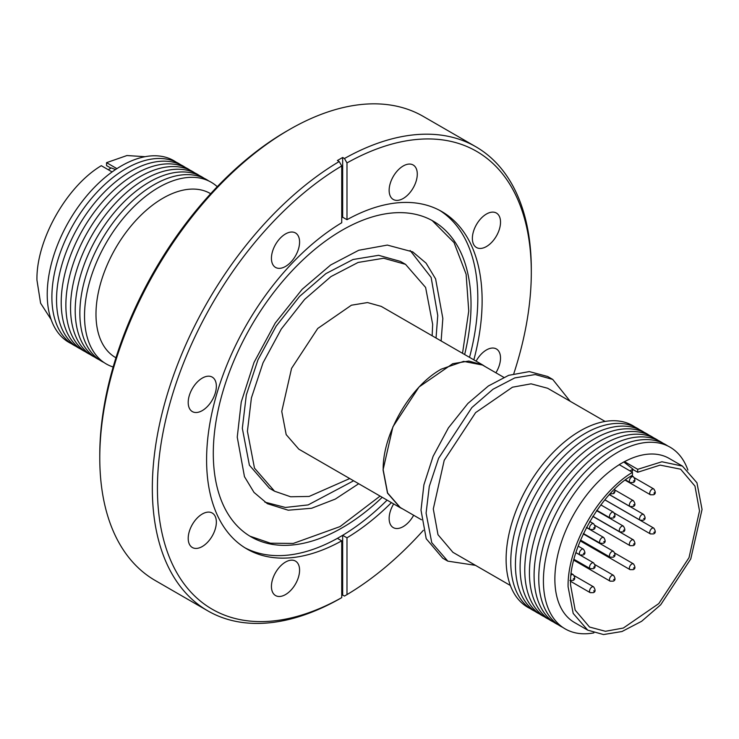 <?xml version="1.0" encoding="UTF-8"?>
<svg xmlns="http://www.w3.org/2000/svg" width="739" height="739" viewBox="0 0 739 739"><rect width="100%" height="100%" fill="white"/><g stroke="black" fill="none" stroke-linecap="round" stroke-linejoin="round"><path stroke-width="1.11" d="M244.812 547.719A194.837 112.485 120 0 0 337.409 538.352L341.732 540.846A194.837 112.485 -60 0 1 246.946 549.003A194.837 112.485 -60 0 1 216.582 394.571A194.837 112.485 -60 0 1 341.732 222.744L341.732 165.952A264.377 152.64 120 0 0 157.425 488.202A264.377 152.64 120 0 0 341.732 597.629L339.192 599.098A267.971 154.71 -60 0 1 207.835 610.876L155.273 580.531A267.971 154.71 -60 0 1 99.774 457.857L99.774 454.919A264.377 152.64 -60 0 1 286.714 131.126L289.254 129.667A267.971 154.71 -60 0 1 289.254 129.658A267.971 154.71 -60 0 1 423.244 116.392L475.805 146.738A267.971 154.71 -60 0 1 531.304 269.412L531.304 272.349A264.377 152.64 120 0 0 346.988 162.922L346.988 219.705A194.837 112.485 -60 0 1 441.774 211.548A194.837 112.485 -60 0 1 473.847 359.847M99.774 457.857A267.971 154.71 -60 0 1 289.254 129.667L286.714 131.126M413.646 515.249A19.907 11.491 -60 0 1 403.217 526.611A19.907 11.491 -60 0 1 393.268 527.6A19.907 11.491 -60 0 1 393.675 503.924M285.513 562.065A19.907 11.491 -60 0 1 295.461 561.086A19.907 11.491 -60 0 1 298.51 577.03A19.907 11.491 -60 0 1 285.513 594.572A19.907 11.491 -60 0 1 275.555 595.551A19.907 11.491 -60 0 1 272.506 579.607A19.907 11.491 -60 0 1 285.513 562.065M202.283 514.011A19.907 11.491 -60 0 1 212.232 513.032A19.907 11.491 -60 0 1 215.28 528.976A19.907 11.491 -60 0 1 202.283 546.518A19.907 11.491 -60 0 1 192.325 547.497A19.907 11.491 -60 0 1 189.276 531.553A19.907 11.491 -60 0 1 202.283 514.011M202.283 378.1A19.907 11.491 -60 0 1 212.232 377.112A19.907 11.491 -60 0 1 215.28 393.056A19.907 11.491 -60 0 1 202.283 410.598A19.907 11.491 -60 0 1 192.325 411.586A19.907 11.491 -60 0 1 189.276 395.633A19.907 11.491 -60 0 1 202.283 378.1M285.513 233.94A19.907 11.491 -60 0 1 295.461 232.951A19.907 11.491 -60 0 1 298.51 248.895A19.907 11.491 -60 0 1 285.513 266.437A19.907 11.491 -60 0 1 275.555 267.426A19.907 11.491 -60 0 1 272.506 251.472A19.907 11.491 -60 0 1 285.513 233.94M403.217 165.979A19.907 11.491 -60 0 1 413.166 164.991A19.907 11.491 -60 0 1 416.214 180.944A19.907 11.491 -60 0 1 403.217 198.477A19.907 11.491 -60 0 1 393.268 199.465A19.907 11.491 -60 0 1 390.21 183.521A19.907 11.491 -60 0 1 403.217 165.979M486.447 214.033A19.907 11.491 -60 0 1 496.396 213.044A19.907 11.491 -60 0 1 499.453 228.998A19.907 11.491 -60 0 1 486.447 246.54A19.907 11.491 -60 0 1 476.498 247.519A19.907 11.491 -60 0 1 473.44 231.575A19.907 11.491 -60 0 1 486.447 214.033M476.101 361.149A19.907 11.491 -60 0 1 486.447 349.953A19.907 11.491 -60 0 1 496.396 348.965A19.907 11.491 -60 0 1 495.897 372.789M207.835 610.876A267.971 154.71 -60 0 1 166.257 397.841A267.971 154.71 -60 0 1 339.192 161.545L337.409 160.52L342.665 157.481L344.448 158.515L346.988 162.922M382.211 497.31A182.247 105.215 -60 0 1 342.157 527.803A182.247 105.215 -60 0 1 251.038 536.828A182.247 105.215 -60 0 1 223.104 390.792A182.247 105.215 -60 0 1 342.157 230.198A182.247 105.215 -60 0 1 433.276 221.173A182.247 105.215 -60 0 1 464.646 354.535M337.409 538.352L342.665 535.313A194.837 112.485 120 0 0 387.097 500.127M249.985 536.209L270.446 543.193L293.263 543.433L340.042 526.584L380.095 496.081M462.522 353.316L468.738 311.064L466.124 274.252L454.023 242.558L432.213 220.573M264.848 502.132L285.402 507.453L308.145 504.913L353.611 480.793M436.038 338.019L437.747 315.488L431.142 277.439L410.136 250.484M358.701 483.731L335.303 499.084L311.609 508.266L288.201 510.206L267.352 503.675L254.004 492.405L244.461 476.655L237.247 437.128L241.247 402.016L254.004 362.498L275.222 323.063L302.196 289.263L330.647 264.996L358.748 250.262L387.328 245.08L412.722 251.879L426.08 263.149L435.613 278.908L442.837 318.426L441.128 340.956M349.723 478.549L309.124 496.442L290.612 496.765L274.548 491.213L254.465 468.11L247.417 431.253L251.408 397.905L263.029 362.821L281.282 329.031L304.597 299.434L330.961 276.58L358.11 262.447L383.698 258.244L405.535 264.34L425.609 287.443L432.657 324.301L432.149 335.783M405.535 264.34L400.446 261.403L378.617 255.315L353.02 259.509L325.871 273.642L299.507 296.496L276.192 326.093L257.939 359.884L246.318 394.968L242.327 428.315L249.385 465.173L269.458 488.276L274.548 491.213M402.949 509.069L400.141 507.656L387.504 493.116L383.061 469.921L392.889 426.856L419.05 386.968L452.721 363.699L468.831 361.048L482.567 364.881L485.19 366.609M482.567 364.881L381.25 306.389L367.514 302.556L351.413 305.207L317.733 328.476L291.572 368.364L281.753 411.429L286.187 434.624L298.824 449.164L400.141 507.656M503.749 377.324L482.475 365.038L463.612 361.38L441.349 369.112C410.274 386.127 382.386 434.421 383.19 469.847L387.615 492.996L400.224 507.499L421.498 519.785M210.661 193.71L210.319 193.516A94.721 54.686 120 0 0 162.959 198.2A94.721 54.686 120 0 0 95.987 314.214A94.721 54.686 120 0 0 115.598 357.574L115.94 357.768M217.257 186.681A104.91 60.57 120 0 0 158.709 187.429A104.91 60.57 120 0 0 84.523 315.913A104.91 60.57 120 0 0 113.15 366.997M475.463 565.335L447.816 561.141L442.735 558.204L426.209 538.703L421.008 510.178L423.89 484.849L433.1 456.323L448.416 427.872L467.879 403.476L488.405 385.961L508.681 375.329L529.309 371.588L547.645 376.493L552.726 379.43L570.185 401.277M447.816 561.141L431.742 542.638L426.089 513.115L429.285 486.41L438.596 458.309L471.888 407.54L493.005 389.241L514.741 377.925L535.239 374.553L552.726 379.43M208.777 180.972A104.91 60.57 120 0 0 127.182 206.052A104.91 60.57 120 0 0 79.858 313.225A104.91 60.57 120 0 0 103.977 362.507M510.381 585.491L452.915 552.319L437.996 534.713L433.294 508.959L444.213 460.332L475.62 412.611L512.46 387.208L531.082 383.827L547.636 388.261L605.102 421.433M204.112 178.284A104.91 60.57 120 0 0 149.38 182.043A104.91 60.57 120 0 0 75.202 310.528A104.91 60.57 120 0 0 99.312 359.81M530.223 608.594A104.91 60.57 -60 0 1 511.139 525.401A104.91 60.57 -60 0 1 580.291 430.828A104.91 60.57 -60 0 1 635.023 427.068M199.456 175.596A104.91 60.57 120 0 0 144.715 179.355A104.91 60.57 120 0 0 70.538 307.84A104.91 60.57 120 0 0 94.647 357.122M534.888 611.292A104.91 60.57 -60 0 1 515.804 528.089A104.91 60.57 -60 0 1 584.955 433.516A104.91 60.57 -60 0 1 639.688 429.756M194.791 172.898A104.91 60.57 120 0 0 113.196 197.978A104.91 60.57 120 0 0 65.873 305.152A104.91 60.57 120 0 0 89.982 354.434M539.544 613.98A104.91 60.57 -60 0 1 520.468 530.778A104.91 60.57 -60 0 1 589.62 436.213A104.91 60.57 -60 0 1 644.353 432.454M190.126 170.21A104.91 60.57 120 0 0 108.531 195.29A104.91 60.57 120 0 0 61.208 302.454A104.91 60.57 120 0 0 85.318 351.736M544.209 616.677A104.91 60.57 -60 0 1 525.133 533.475A104.91 60.57 -60 0 1 594.285 438.901A104.91 60.57 -60 0 1 649.018 435.142M185.461 167.513A104.91 60.57 120 0 0 103.876 192.593A104.91 60.57 120 0 0 56.543 299.766A104.91 60.57 120 0 0 80.662 349.048M548.874 619.365A104.91 60.57 -60 0 1 529.798 536.163A104.91 60.57 -60 0 1 598.941 441.599A104.91 60.57 -60 0 1 653.682 437.839M180.806 164.825A104.91 60.57 120 0 0 126.064 168.584A104.91 60.57 120 0 0 56.921 263.149A104.91 60.57 120 0 0 75.997 346.351M553.539 622.062A104.91 60.57 -60 0 1 529.429 572.78A104.91 60.57 -60 0 1 576.753 465.607A104.91 60.57 -60 0 1 658.338 440.527M176.141 162.127A104.91 60.57 120 0 0 121.408 165.887A104.91 60.57 120 0 0 52.257 260.461A104.91 60.57 120 0 0 71.332 343.663M558.194 624.751A104.91 60.57 -60 0 1 539.119 541.548A104.91 60.57 -60 0 1 608.271 446.984A104.91 60.57 -60 0 1 663.003 443.224M145.112 156.696L126.942 155.541L106.555 162.663L116.91 168.64M112.106 171.938L101.298 165.702C66.464 186.413 36.1 240.397 36.95 280.127L40.59 303.175L51.111 319.516M562.859 627.439A104.91 60.57 -60 0 1 543.784 544.246A104.91 60.57 -60 0 1 612.936 449.672A104.91 60.57 -60 0 1 667.668 445.913M593.888 632.88A104.91 60.57 -60 0 1 544.394 566.416A104.91 60.57 -60 0 1 617.592 452.37A104.91 60.57 -60 0 1 687.889 470.059M619.19 464.637L624.446 461.607L637.702 469.32L637.702 472.258L660.112 465.108L680.637 469.2L694.956 486.086L699.51 510.917L689.007 557.696L658.791 603.597L623.346 628.039L605.435 631.291L589.51 627.032L575.164 610.091L570.637 585.316C568.115 550.74 601.167 491.915 632.445 475.297L632.445 472.35L619.19 464.637M637.702 469.32L661.913 461.764L682.43 466.087L696.951 482.798L702.05 509.448L690.762 558.933L660.703 604.77L641.637 621.287L622.007 631.512L603.504 634.552L587.717 630.145L574.489 622.506A94.721 54.686 -60 0 1 554.869 579.145A94.721 54.686 -60 0 1 619.217 464.72M587.717 630.145L573.196 613.435L568.097 586.784C567.247 547.054 597.611 493.07 632.445 472.35M613.536 579.635L614.22 579.247L613.536 579.635M573.27 578.905L573.944 578.508L573.27 578.905M613.536 555.654L614.22 555.257L613.536 555.654M653.812 532.403L654.486 532.015L653.812 532.403M603.708 541.752L604.382 541.364L603.708 541.752M643.632 518.695L644.316 518.307L643.632 518.695M593.62 527.997L594.295 527.609L593.62 527.997M633.462 504.996L634.145 504.598L633.462 504.996M633.462 481.006L634.145 480.618L633.462 481.006M613.813 492.737L613.943 491.897L613.813 492.737M654.08 493.467L654.218 492.627L654.08 493.467M613.536 516.496L614.22 516.099L613.536 516.496M623.374 530.399L624.049 530.002L623.374 530.399M583.441 553.446L584.124 553.058L583.441 553.446M633.462 544.153L634.145 543.756L633.462 544.153M593.62 567.155L594.295 566.767L593.62 567.155M633.462 568.134L634.145 567.746L633.462 568.134M593.833 590.655L593.953 591.339L593.833 590.655M632.021 472.11L632.972 469.136L629.924 470.9M632.907 469.496L637.702 472.258M623.818 461.986L632.972 469.136M624.473 461.681A94.721 54.686 -60 0 1 669.211 458.448L682.43 466.087M108.236 169.702L111.284 167.947L115.552 169.536M106.555 162.663L106.555 165.601L110.952 168.141M341.732 217.746L342.665 217.211L342.665 157.481M469.524 357.353A194.837 112.485 120 0 0 439.594 210.338M342.665 595.034L342.665 535.313L346.988 537.807L346.988 594.599L344.448 596.068L342.665 595.034A267.971 154.71 -60 0 1 341.732 595.588M341.732 165.952L339.192 161.545M341.732 597.629L341.732 540.846M342.665 217.211L346.988 219.705M391.421 502.622A194.837 112.485 -60 0 1 346.988 537.807M344.448 158.515A267.971 154.71 -60 0 1 475.805 146.738M346.988 594.599A264.377 152.64 120 0 0 423.373 530.288M513.79 373.694A264.377 152.64 120 0 0 531.304 272.349M610.165 581.177A3.353 1.94 -60 0 1 609.647 578.48A3.353 1.94 -60 0 1 611.846 575.524A3.353 1.94 -60 0 1 613.527 575.358C615.559 578.425 615.476 580.355 613.287 581.15L610.165 581.177L573.861 560.217M571.219 575.025A3.353 1.94 -60 0 1 571.57 574.794A3.353 1.94 -60 0 1 573.252 574.628C575.284 577.686 575.21 579.616 573.011 580.42L569.898 580.438M610.165 557.188A3.353 1.94 -60 0 1 609.647 554.499A3.353 1.94 -60 0 1 611.846 551.543A3.353 1.94 -60 0 1 613.527 551.377C615.559 554.444 615.476 556.375 613.287 557.169L610.165 557.188L580.503 540.061M650.44 533.937A3.353 1.94 -60 0 1 649.923 531.249A3.353 1.94 -60 0 1 652.112 528.293A3.353 1.94 -60 0 1 653.793 528.126C655.826 531.193 655.742 533.124 653.553 533.918L650.44 533.937L614.58 513.236M600.327 543.285A3.353 1.94 -60 0 1 599.819 540.597A3.353 1.94 -60 0 1 602.008 537.641A3.353 1.94 -60 0 1 603.689 537.475C605.721 540.542 605.638 542.472 603.449 543.267L600.327 543.285L583.394 533.512M640.26 520.238A3.353 1.94 -60 0 1 639.752 517.54A3.353 1.94 -60 0 1 641.942 514.584A3.353 1.94 -60 0 1 643.623 514.418C645.655 517.485 645.572 519.415 643.383 520.21L640.26 520.238L604.89 499.813M590.239 529.53A3.353 1.94 -60 0 1 589.731 526.842A3.353 1.94 -60 0 1 591.921 523.886A3.353 1.94 -60 0 1 593.602 523.72C595.634 526.787 595.551 528.718 593.362 529.512L590.239 529.53L586.461 527.35M630.09 506.529A3.353 1.94 -60 0 1 629.573 503.841A3.353 1.94 -60 0 1 631.771 500.885A3.353 1.94 -60 0 1 633.443 500.719C635.475 503.776 635.401 505.707 633.203 506.501L630.09 506.529L609.472 494.622M630.09 482.549A3.353 1.94 -60 0 1 629.573 479.851A3.353 1.94 -60 0 1 631.771 476.895A3.353 1.94 -60 0 1 633.443 476.729C635.475 479.796 635.401 481.726 633.203 482.521L630.09 482.549L625.628 479.971M610.165 494.049A3.353 1.94 -60 0 1 610.063 493.985L613.933 493.532L614.968 491.721L614.636 489.347M650.44 494.779A3.353 1.94 -60 0 1 649.923 492.091A3.353 1.94 -60 0 1 652.112 489.135A3.353 1.94 -60 0 1 653.793 488.969C655.826 492.035 655.742 493.966 653.553 494.76L650.44 494.779L625.259 480.248M610.165 518.03A3.353 1.94 -60 0 1 609.647 515.342A3.353 1.94 -60 0 1 611.846 512.386A3.353 1.94 -60 0 1 613.527 512.219C615.559 515.277 615.476 517.208 613.287 518.011L610.165 518.03L596.826 510.326M620.003 531.932A3.353 1.94 -60 0 1 619.485 529.244A3.353 1.94 -60 0 1 621.675 526.288A3.353 1.94 -60 0 1 623.356 526.122C625.388 529.179 625.314 531.11 623.116 531.904L620.003 531.932L592.863 516.265M580.069 554.989A3.353 1.94 -60 0 1 579.552 552.301A3.353 1.94 -60 0 1 581.75 549.336A3.353 1.94 -60 0 1 583.422 549.169C585.464 552.236 585.38 554.167 583.182 554.961L580.069 554.989L575.967 552.615M630.09 545.687A3.353 1.94 -60 0 1 629.573 542.999A3.353 1.94 -60 0 1 631.771 540.043A3.353 1.94 -60 0 1 633.443 539.876C635.475 542.934 635.401 544.865 633.203 545.659L630.09 545.687L594.978 525.411M590.239 568.688A3.353 1.94 -60 0 1 589.731 566A3.353 1.94 -60 0 1 591.921 563.044A3.353 1.94 -60 0 1 593.602 562.878C595.634 565.945 595.551 567.875 593.362 568.67L590.239 568.688L574.074 559.358M630.09 569.667A3.353 1.94 -60 0 1 629.573 566.979A3.353 1.94 -60 0 1 631.771 564.023A3.353 1.94 -60 0 1 633.443 563.857C635.475 566.924 635.401 568.854 633.203 569.649L630.09 569.667L580.18 540.856M590.239 592.678A3.353 1.94 -60 0 1 589.731 589.99A3.353 1.94 -60 0 1 591.921 587.025A3.353 1.94 -60 0 1 593.602 586.858C595.634 589.925 595.551 591.856 593.362 592.65L590.239 592.678L570.73 581.408M574.379 575.764L593.602 586.858M614.931 553.169L633.443 563.857M575.949 552.689L593.602 562.878M592.78 516.395L633.443 539.876M578.147 546.121L583.422 549.169M596.585 510.667L623.356 526.122M600.816 504.885L613.527 512.219M634.579 477.874L653.793 488.969M631.734 475.74L633.443 476.729M614.931 490.022L633.443 500.719M589.704 521.475L593.602 523.72M609.416 494.677L643.623 514.418M586.387 527.489L603.689 537.475M604.844 499.86L653.793 528.126M583.219 533.881L613.527 551.377M571.395 573.547L573.252 574.628M595.006 564.67L613.527 575.358"/></g></svg>
